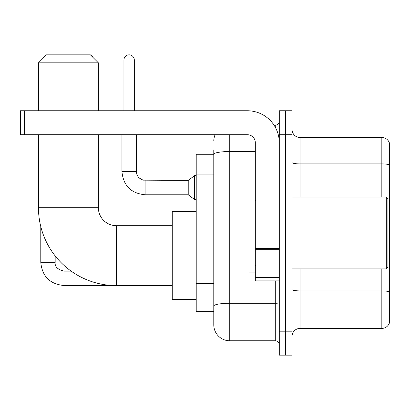 <?xml version="1.0" encoding="UTF-8"?>
<svg xmlns="http://www.w3.org/2000/svg" width="410" height="410" viewBox="0 0 410 410"><rect width="100%" height="100%" fill="white"/><g stroke="black" fill="none" stroke-linecap="round" stroke-linejoin="round"><path stroke-width="0.61" d="M229.759 134.716L229.759 340.782A15.975 15.975 0 0 1 213.784 324.807L213.784 149.891L213.784 154.283L196.216 154.283L196.216 311.626L213.784 311.626M279.282 331.193L279.282 355.157L285.667 355.157L285.667 331.193L285.667 355.157L292.058 355.157L292.058 331.193L285.667 331.193L285.667 134.716L285.667 331.193L279.282 331.193L279.282 134.716L285.667 134.716L285.667 110.751L285.667 134.716L292.058 134.716L292.058 331.193M292.058 134.716L292.058 110.751L279.282 110.751L279.282 134.716M229.759 340.782L275.284 340.782L275.284 280.876M274.013 125.132L275.284 125.132A3.992 3.992 0 0 0 279.282 121.135M213.784 324.807L213.784 308.832M255.317 151.531L229.759 151.531A15.975 2.773 180 0 0 213.784 154.303L213.784 149.891M279.282 344.774A3.992 3.992 0 0 0 275.284 340.782M213.784 141.101A15.975 15.975 0 0 1 215.117 134.716M292.058 336.385A7.985 7.985 0 0 1 300.043 328.4L381.833 328.4L381.833 268.898M389.5 143.259A7.985 7.985 0 0 0 381.833 137.509A7.985 7.985 0 0 1 389.5 143.259L389.5 322.649A7.985 7.985 0 0 1 381.833 328.4M389.5 143.9L389.5 164.907A7.985 1.389 180 0 0 381.833 163.908L381.833 137.509L300.043 137.509A7.985 7.985 0 0 1 292.058 129.524A7.985 7.985 0 0 0 300.043 137.509L300.043 197.015M172.251 285.591L116.343 285.591A77.874 77.874 0 0 1 38.468 207.716L38.468 134.716M116.343 285.591L116.343 225.684A17.968 17.968 0 0 1 98.374 207.716L98.374 134.716M46.458 54.843L90.385 54.843L98.374 62.832L38.468 62.832L46.458 54.843M98.374 110.751L98.374 62.832M38.468 110.751L38.468 62.832M196.216 211.709L172.251 211.709L172.251 299.566L196.216 299.566M46.11 55.191A5.192 5.192 0 0 0 43.132 58.174M40.785 226.566L40.785 262.349L55.165 262.349L55.165 255.896M91.005 55.463A5.192 5.192 0 0 1 93.126 57.584M123.933 110.751L123.933 60.034A5.192 5.192 0 0 1 129.124 54.843A5.192 5.192 0 0 1 134.316 60.034L134.316 110.751M145.099 194.776C131.046 193.387 123.323 185.668 121.934 171.616C123.323 185.668 131.046 193.387 145.099 194.776C131.046 193.387 123.323 185.668 121.934 171.616C123.323 185.668 131.046 193.387 145.099 194.776C131.046 193.387 123.323 185.668 121.934 171.616C123.323 185.668 131.046 193.387 145.099 194.776C131.046 193.387 123.323 185.668 121.934 171.616C123.323 185.668 131.046 193.387 145.099 194.776C131.046 193.387 123.323 185.668 121.934 171.616C123.323 185.668 131.046 193.387 145.099 194.776C131.046 193.387 123.323 185.668 121.934 171.616C123.323 185.668 131.046 193.387 145.099 194.776C131.046 193.387 123.323 185.668 121.934 171.616C123.323 185.668 131.046 193.387 145.099 194.776C131.046 193.387 123.323 185.668 121.934 171.616C123.323 185.668 131.046 193.387 145.099 194.776C131.046 193.387 123.323 185.668 121.934 171.616L136.31 171.616L137.007 175.044L138.887 177.827L143.039 180.154L188.226 180.4L188.226 194.776L145.099 194.776L145.099 180.415M188.226 180.4L194.617 175.608L194.617 199.567L196.216 199.567M279.282 280.876L255.317 280.876L255.317 248.578L279.282 248.578M279.282 142.7A31.949 31.949 0 0 0 247.332 110.751L24.492 110.751L24.492 134.716L247.332 134.716A7.985 7.985 0 0 1 255.317 142.7L255.317 248.578M24.492 134.716L20.5 134.716L20.5 110.751L24.492 110.751M386.307 197.015L387.901 198.609L387.901 267.299L386.307 268.898L386.307 197.015L292.058 197.015M255.317 193.018L248.926 193.018L248.926 272.891L255.317 272.891M213.784 174.081L196.216 174.081M213.784 283.505L196.216 283.505M279.282 302.59A3.992 0.692 0 0 1 275.284 303.282L229.759 303.282A15.975 2.773 180 0 0 213.784 306.055M275.284 127.233L275.284 125.132M389.5 291.905A7.985 1.389 180 0 0 381.833 290.905L300.043 290.905L300.043 328.4M381.833 197.015L381.833 163.908L300.043 163.908A7.985 1.389 0 0 1 292.058 162.524M300.043 268.898L300.043 290.905A7.985 1.389 0 0 1 292.058 289.516M38.468 207.716L98.374 207.716M71.15 271.133L63.95 271.133C57.61 269.534 54.679 266.608 55.165 262.349C54.679 266.608 57.61 269.534 63.95 271.133C57.61 269.534 54.679 266.608 55.165 262.349C54.679 266.608 57.61 269.534 63.95 271.133C57.61 269.534 54.679 266.608 55.165 262.349C54.679 266.608 57.61 269.534 63.95 271.133C57.61 269.534 54.679 266.608 55.165 262.349C54.679 266.608 57.61 269.534 63.95 271.133L63.95 285.509C49.897 284.12 42.174 276.401 40.785 262.349C42.174 276.401 49.897 284.12 63.95 285.509C49.897 284.12 42.174 276.401 40.785 262.349C42.174 276.401 49.897 284.12 63.95 285.509C49.897 284.12 42.174 276.401 40.785 262.349C42.174 276.401 49.897 284.12 63.95 285.509C49.897 284.12 42.174 276.401 40.785 262.349C42.174 276.401 49.897 284.12 63.95 285.509L112.817 285.509M136.31 171.616L136.31 134.716M123.933 60.034L134.316 60.034M279.282 249.275L255.317 249.275M255.317 277.575L279.282 277.575M172.251 225.684L116.343 225.684M188.226 194.776L194.617 199.567M121.934 171.616L121.934 134.716M194.617 175.608L196.216 175.608M292.058 268.898L386.307 268.898M256.117 201.008L255.317 200.208M256.117 264.901L255.317 265.7"/></g></svg>
